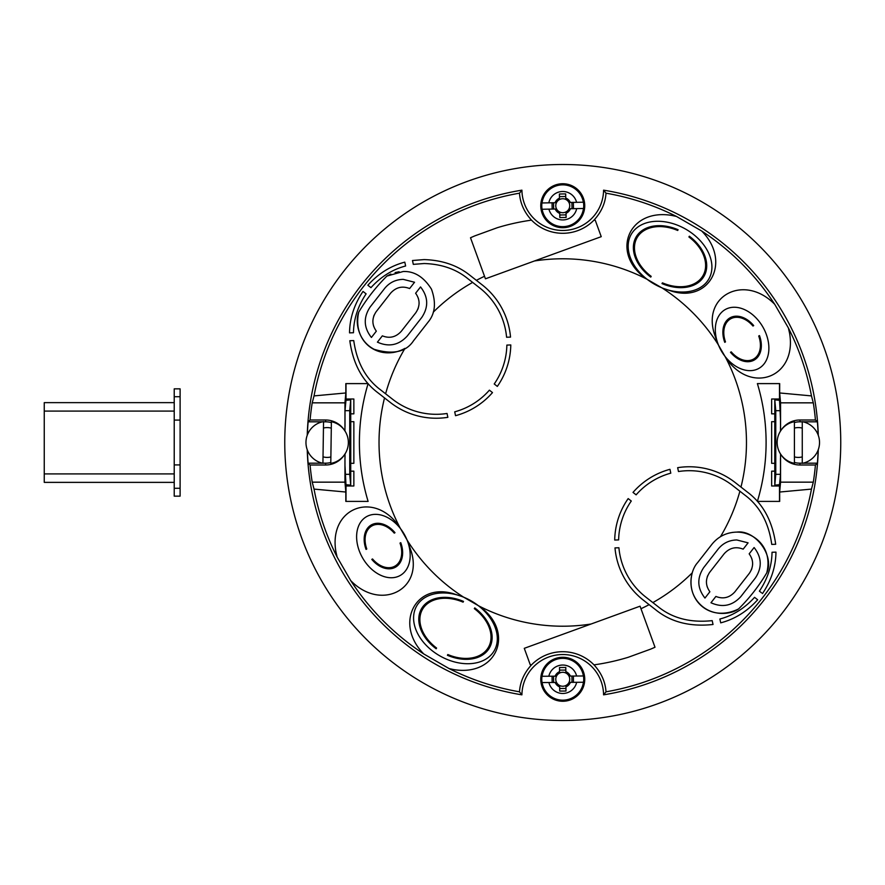 <?xml version="1.0" encoding="UTF-8"?>
<svg xmlns="http://www.w3.org/2000/svg" width="885" height="885" viewBox="0 0 885 885"><rect width="100%" height="100%" fill="white"/><g stroke="black" fill="none" stroke-linecap="round" stroke-linejoin="round"><path stroke-width="1.33" d="M739.893 491.208L732.813 485.677A70.678 70.678 0 0 0 678.474 471.528L677.656 467.678A74.605 74.605 0 0 1 735.236 482.579L747.305 492.016C763.025 503.72 772.483 521.143 775.691 544.275L771.753 544.408C768.678 522.592 759.728 506.154 744.882 495.102L739.893 491.208A183.715 183.715 0 0 1 720.512 536.642M754.097 547.538C761.841 557.395 762.25 567.562 755.347 578.016L740.845 596.59C732.36 605.827 722.403 607.873 710.965 602.751L715.888 596.446C723.145 599.3 729.461 597.784 734.838 591.899L749.341 573.325C753.755 566.699 753.699 560.205 749.175 553.844L754.097 547.538M736.774 539.961L748.091 542.848L743.168 549.154C735.911 546.288 729.594 547.804 724.218 553.7L709.715 572.263C705.301 578.89 705.356 585.383 709.881 591.755L704.958 598.061C697.214 588.193 696.794 578.038 703.708 567.573L718.211 549.01C723.023 543.158 729.207 540.138 736.774 539.961M712.027 544.175C718.432 536.376 726.685 532.35 736.774 532.106C755.336 529.507 774.773 555.924 766.764 572.861C758.899 586.069 749.506 598.083 738.599 608.913C730.822 614.633 711.263 617.044 698.807 602.962C686.273 588.945 690.931 569.796 697.524 562.738L712.027 544.175M728.831 533.124L732.714 532.372M455.454 657.986A39.205 27.723 30 0 0 490.733 645.176A39.205 27.723 30 0 0 474.747 607.906L474.327 608.637A38.033 26.893 -150 0 1 489.648 644.734A38.033 26.893 -150 0 1 455.454 657.09A38.033 26.893 -150 0 1 447.832 654.535L447.401 655.265A39.205 27.723 30 0 0 455.454 657.986M463.508 601.413A39.205 27.723 30 0 0 455.454 598.702A39.205 27.723 30 0 0 420.176 611.513A39.205 27.723 30 0 0 436.161 648.771L436.593 648.041A38.033 26.893 -150 0 1 421.26 611.944A38.033 26.893 -150 0 1 455.454 599.587A38.033 26.893 -150 0 1 463.087 602.154L463.508 601.413M455.454 594.51A44.759 31.65 30 0 0 413.583 617.984A44.759 31.65 30 0 0 455.454 662.179A44.759 31.65 30 0 0 497.326 638.704A44.759 31.65 30 0 0 455.454 594.51M463.286 596.955L453.618 593.758C415.552 582.164 393.902 623.748 423.793 653.971L449.093 668.584L453.551 669.547C497.514 677.069 515.645 631.016 478.719 605.871L463.286 596.955A183.715 183.715 0 0 1 407.642 540.956L399.931 527.604C374.93 489.704 328.324 507.581 335.902 551.698L337.108 557.03A253.044 253.044 0 0 1 314.042 489.095L345.836 492.038L345.825 501.397L368.116 501.397A203.351 203.351 0 0 1 368.116 383.603L345.825 383.603L345.836 392.962L314.042 395.905A253.044 253.044 0 0 1 519.484 193.184L521.918 190.164A40.832 40.832 0 0 0 562.749 230.465A40.832 40.832 0 0 0 603.581 190.164L606.015 193.184C605.351 203.141 601.346 212.123 593.99 220.133A43.664 43.664 0 0 1 531.509 220.133C524.174 212.157 520.17 203.174 519.484 193.184M365.007 546.045A24.337 17.202 60 0 0 366.047 549.419L366.788 548.988A23.154 16.372 -120 0 1 365.892 546.045A23.154 16.372 -120 0 1 372.817 525.48A23.154 16.372 -120 0 1 394.256 533.135L394.998 532.704A24.337 17.202 60 0 0 372.375 524.396A24.337 17.202 60 0 0 365.007 546.045M371.8 559.397A24.337 17.202 60 0 0 394.433 567.705A24.337 17.202 60 0 0 401.801 546.045A24.337 17.202 60 0 0 400.761 542.671L400.02 543.102A23.154 16.372 -120 0 1 400.905 546.045A23.154 16.372 -120 0 1 393.991 566.61A23.154 16.372 -120 0 1 372.541 558.966L371.8 559.397M409.014 546.045A33.884 23.961 60 0 0 375.561 514.351A33.884 23.961 60 0 0 357.783 546.045A33.884 23.961 60 0 0 391.247 577.75A33.884 23.961 60 0 0 409.014 546.045M423.793 653.971A253.044 253.044 0 0 1 350.748 580.649C380.838 611.38 422.997 589.698 411.293 551.643L407.642 540.956M447.036 413.472L447.854 417.322L447.036 413.472A70.678 70.678 0 0 1 392.686 399.323L385.606 393.792A183.715 183.715 0 0 1 404.987 348.358C380.65 361.888 351.799 343.446 358.735 312.139C366.611 298.931 376.003 286.917 386.9 276.087L403.228 271.507C414.346 271.064 423.749 276.939 431.46 289.152C436.338 302.736 435.177 313.777 427.986 322.262L413.483 340.825C406.06 352.086 392.94 354.918 374.145 349.309C357.474 340.625 355.073 321.067 358.735 312.139M386.9 276.087L390.849 274.051M395.119 272.569L399.113 271.772M484.526 276.275A183.715 183.715 0 0 0 476.384 280.346L470.068 275.412C457.678 265.423 442.378 260.146 424.136 259.593L412.487 260.511L413.306 264.361L424.136 263.52C441.416 264.051 455.919 269.04 467.645 278.51L479.714 287.935A70.678 70.678 0 0 1 506.585 337.24L510.523 337.108L506.585 337.24M670.045 227.014A39.205 27.723 -150 0 0 634.766 239.824A39.205 27.723 -150 0 0 650.752 277.094L651.183 276.363A38.033 26.893 30 0 1 635.85 240.266A38.033 26.893 30 0 1 670.045 227.91A38.033 26.893 30 0 1 677.678 230.465L678.098 229.735A39.205 27.723 -150 0 0 670.045 227.014M662.002 283.587A39.205 27.723 -150 0 0 670.045 286.298A39.205 27.723 -150 0 0 705.323 273.487A39.205 27.723 -150 0 0 689.338 236.229L688.917 236.959A38.033 26.893 30 0 1 704.239 273.056A38.033 26.893 30 0 1 670.045 285.412A38.033 26.893 30 0 1 662.422 282.846L662.002 283.587M670.045 290.49A44.759 31.65 -150 0 0 711.916 267.016A44.759 31.65 -150 0 0 670.045 222.821A44.759 31.65 -150 0 0 628.173 246.295A44.759 31.65 -150 0 0 670.045 290.49M662.223 288.045L671.892 291.242C709.947 302.836 731.607 261.252 701.716 231.029L676.417 216.416L671.947 215.453C627.996 207.931 609.853 253.984 646.78 279.129L662.223 288.045A183.715 183.715 0 0 1 717.857 344.044L725.567 357.396C750.58 395.296 797.186 377.419 789.597 333.302L788.391 327.97A253.044 253.044 0 0 1 811.468 395.905L779.663 392.962L779.685 383.603L757.383 383.603A203.351 203.351 0 0 1 757.383 501.397L779.685 501.397L779.663 492.038L811.468 489.095A253.044 253.044 0 0 1 606.015 691.816L603.581 694.836A40.832 40.832 0 0 0 562.749 654.535A40.832 40.832 0 0 0 521.918 694.836L519.484 691.816C520.148 681.859 524.163 672.877 531.509 664.867A43.664 43.664 0 0 1 593.99 664.867C601.335 672.843 605.34 681.826 606.015 691.816M760.503 338.955A24.337 17.202 -120 0 0 759.463 335.581L758.722 336.012A23.154 16.372 60 0 1 759.607 338.955A23.154 16.372 60 0 1 752.692 359.52A23.154 16.372 60 0 1 731.242 351.865L730.501 352.296A24.337 17.202 -120 0 0 753.124 360.604A24.337 17.202 -120 0 0 760.503 338.955M753.699 325.603A24.337 17.202 -120 0 0 731.076 317.295A24.337 17.202 -120 0 0 723.709 338.955A24.337 17.202 -120 0 0 724.749 342.329L725.49 341.898A23.154 16.372 60 0 1 724.594 338.955A23.154 16.372 60 0 1 731.519 318.39A23.154 16.372 60 0 1 752.958 326.034L753.699 325.603M716.485 338.955A33.884 23.961 -120 0 0 749.949 370.649A33.884 23.961 -120 0 0 767.715 338.955A33.884 23.961 -120 0 0 734.262 307.25A33.884 23.961 -120 0 0 716.485 338.955M701.716 231.029A253.044 253.044 0 0 1 774.751 304.351C744.672 273.62 702.513 295.302 714.217 333.357L717.857 344.044M562.749 657.278A21.992 21.992 0 0 0 540.768 679.271A21.992 21.992 0 0 0 562.749 701.263A21.992 21.992 0 0 0 584.742 679.271A21.992 21.992 0 0 0 562.749 657.278M562.749 183.737A21.992 21.992 0 0 0 540.768 205.729A21.992 21.992 0 0 0 562.749 227.722A21.992 21.992 0 0 0 584.742 205.729A21.992 21.992 0 0 0 562.749 183.737M562.749 164.499A278.001 278.001 0 0 1 840.75 442.5A278.001 278.001 0 0 1 562.749 720.501A278.001 278.001 0 0 1 284.76 442.5A278.001 278.001 0 0 1 562.749 164.499M420.541 286.939C428.285 296.807 428.705 306.962 421.791 317.427L407.288 335.99C398.814 345.227 388.858 347.274 377.419 342.152L382.342 335.846C389.588 338.712 395.905 337.196 401.281 331.3L415.795 312.737C420.209 306.11 420.154 299.617 415.618 293.245L420.541 286.939M403.228 279.361L414.545 282.249L409.622 288.554C402.365 285.7 396.049 287.216 390.672 293.101L376.169 311.675C371.755 318.301 371.811 324.795 376.335 331.156L371.412 337.462C363.669 327.605 363.248 317.438 370.162 306.984L384.665 288.41C389.466 282.558 395.661 279.538 403.228 279.361M591.047 624.025A183.715 183.715 0 0 1 478.719 605.871M636.116 494.837L633.018 492.414L636.116 494.837A70.678 70.678 0 0 1 670.786 473.165L669.967 469.315L670.786 473.165M633.018 492.414A74.605 74.605 0 0 1 669.967 469.315M618.637 539.905L614.71 540.049L618.637 539.905A70.678 70.678 0 0 1 631.282 501.021L628.173 498.598L631.282 501.021M614.71 540.049A74.605 74.605 0 0 1 628.173 498.598M489.394 390.163L492.491 392.586L489.394 390.163A70.678 70.678 0 0 1 454.713 411.835L455.532 415.684L454.713 411.835M492.491 392.586A74.605 74.605 0 0 1 455.532 415.684M506.862 345.095L510.789 344.951L506.862 345.095A70.678 70.678 0 0 1 494.228 383.979L497.326 386.402L494.228 383.979M510.789 344.951A74.605 74.605 0 0 1 497.326 386.402M738.599 608.913C709.947 623.217 685.012 599.72 692.269 572.805A183.715 183.715 0 0 1 652.864 602.596L645.784 597.065A70.678 70.678 0 0 1 618.914 547.76L614.986 547.892L618.914 547.76M725.567 357.396A183.715 183.715 0 0 1 740.977 487.071M534.463 260.975A183.715 183.715 0 0 1 646.78 279.129M476.384 280.346L482.137 284.837A74.605 74.605 0 0 1 510.523 337.108M433.241 312.195A183.715 183.715 0 0 1 472.634 282.404M447.854 417.322A74.605 74.605 0 0 1 390.274 402.421L378.205 392.984C362.474 381.28 353.015 363.857 349.818 340.725L353.746 340.592C356.821 362.408 365.782 378.846 380.616 389.898L385.606 393.792M399.931 527.604A183.715 183.715 0 0 1 384.521 397.929M652.864 602.596L657.854 606.49C672.224 618.239 690.333 622.952 712.204 620.639L713.022 624.489C689.857 627 670.664 622.033 655.442 609.588L649.114 604.654A183.715 183.715 0 0 1 640.983 608.725M649.114 604.654L643.373 600.163A74.605 74.605 0 0 1 614.986 547.892M720.7 622.852C734.738 619.19 747.062 611.491 757.66 599.764L754.562 597.342C744.595 608.316 733.034 615.54 719.881 619.013L720.534 622.089M762.494 593.569C771.3 580.471 775.791 566.654 775.957 552.129L772.03 552.262C771.842 565.869 767.627 578.834 759.396 591.147L761.565 592.85M531.509 664.867A224.558 224.558 0 0 1 530.226 664.679L524.274 648.329L640.054 606.192L655 647.234A224.558 224.558 0 0 1 650.729 649.103L628.162 657.312A224.558 224.558 0 0 1 593.99 664.867M736.774 532.106C754.651 532.029 772.97 548.081 766.764 572.861M774.784 413.837L771.643 413.837L771.643 399.013L779.497 399.013L780.493 409.976L780.481 418.937L779.541 400.308L774.795 399.865L774.762 463.309L771.643 463.309L771.643 421.691L774.784 421.691M774.795 485.135L779.541 484.692L780.481 474.316L775.769 474.316L774.795 485.135L774.773 471.163L771.643 471.163L771.643 485.987L779.497 485.987L779.497 501.397M760.337 591.888L759.396 591.147M772.03 552.262L772.815 552.229M350.748 463.309L350.748 421.691L353.856 421.691L353.856 463.309L350.726 463.309L350.726 471.163L353.856 471.163L353.856 485.987L346.013 485.987L345.017 475.024L344.951 453.961M345.017 466.063L345.958 484.692L350.714 485.135L350.737 471.163M350.714 399.865L345.958 400.308L345.017 410.684L349.73 410.684L350.714 399.865L350.737 413.837L353.856 413.837L353.856 399.013L346.013 399.013L346.013 383.603M519.484 691.816A253.044 253.044 0 0 1 449.093 668.584M593.99 220.133A224.558 224.558 0 0 1 595.284 220.321L601.236 236.671L485.445 278.808L470.51 237.766A224.558 224.558 0 0 1 474.78 235.897L497.348 227.688A224.558 224.558 0 0 1 531.509 220.133M404.81 262.148C390.761 265.81 378.437 273.509 367.85 285.235L370.948 287.658C380.915 276.684 392.475 269.46 405.618 265.987L404.965 262.911M366.113 293.853L363.005 291.43L366.113 293.853C357.883 306.166 353.668 319.131 353.469 332.738L349.542 332.871C349.708 318.346 354.199 304.528 363.005 291.43M353.469 332.738L349.542 332.871M606.015 193.184A253.044 253.044 0 0 1 676.417 216.416M603.581 190.164A255.621 255.621 0 0 1 818.271 435.243M818.271 449.757A255.621 255.621 0 0 1 603.581 694.836M811.468 489.095L813.304 482.159A253.674 253.674 0 0 0 815.428 465.001L817.397 463.187A255.477 255.477 0 0 0 818.116 450.155M818.116 434.845A255.477 255.477 0 0 0 817.397 421.813L815.428 419.999A253.674 253.674 0 0 0 813.304 402.841L811.468 395.905M788.391 327.97L774.751 304.351M345.017 426.791L345.017 409.976L346.013 399.013M345.017 458.209L345.017 453.983A22.567 22.567 0 0 0 345.46 453.22M345.836 492.038L344.951 482.159L344.951 454.049M346.013 485.987L346.013 501.397M350.726 413.837L350.726 421.691M345.017 418.937L345.017 410.684M344.951 430.951L344.951 402.841L345.836 392.962M345.46 431.78A22.567 22.567 0 0 0 345.017 431.017L344.951 431.039M314.042 395.905L312.206 402.841A253.674 253.674 0 0 0 310.082 419.999L325.591 419.999A22.501 22.501 0 0 1 344.376 430.121M322.925 463.187L325.591 463.187A20.687 20.687 0 0 0 330.791 462.523M331.377 422.643A20.687 20.687 0 0 0 325.591 421.813L323.534 421.813M344.376 454.879A22.501 22.501 0 0 1 325.591 465.001L310.082 465.001A253.674 253.674 0 0 0 312.206 482.159L314.042 489.095M312.206 402.841L344.951 402.841M521.918 694.836A255.621 255.621 0 0 1 307.239 449.757M307.239 435.243A255.621 255.621 0 0 1 521.918 190.164M307.383 434.845A255.477 255.477 0 0 1 308.113 421.813L310.082 419.999M307.383 450.155A255.477 255.477 0 0 0 308.113 463.187L310.082 465.001M337.108 557.03L350.748 580.649M780.481 458.209L780.493 475.024L779.497 485.987M780.481 418.937L780.559 431.039M779.663 392.962L780.559 402.841L780.559 430.951M779.497 399.013L779.497 383.603M774.784 471.163L774.784 463.309M780.481 426.791L780.493 431.017M780.481 466.063L780.481 474.316M780.559 454.049L780.559 482.159L779.663 492.038M780.481 453.983A22.567 22.567 0 0 1 780.05 453.22M780.05 431.78A22.567 22.567 0 0 1 780.481 431.017M815.428 465.001L799.918 465.001A22.501 22.501 0 0 1 781.134 454.879M802.264 421.813L799.918 421.813A20.687 20.687 0 0 0 794.409 422.554M794.431 462.446A20.687 20.687 0 0 0 799.918 463.187L802.275 463.187M781.134 430.121A22.501 22.501 0 0 1 799.918 419.999L815.428 419.999M813.304 482.159L780.559 482.159M813.304 402.841L780.559 402.841M817.397 463.187L802.994 463.187M817.397 421.813L802.994 421.813M780.481 410.684L775.769 410.684L775.769 474.316M774.795 399.865L775.769 410.684M312.206 482.159L344.951 482.159M308.113 421.813L322.516 421.813M308.113 463.187L322.516 463.187M350.714 485.135L349.73 474.316L349.73 410.684M345.017 474.316L349.73 474.316M417.82 309.296L418.284 308.069M419.059 304.009L419.081 302.88M418.55 299.097L418.129 297.758M374.134 315.104L373.669 316.332M372.895 320.392L372.884 321.52M373.404 325.315L373.824 326.642M678.474 471.528L677.656 467.678M707.679 575.704L707.215 576.931M706.451 580.991L706.429 582.12M706.949 585.903L707.369 587.242M751.376 569.896L751.83 568.668M752.604 564.608L752.626 563.48M752.095 559.685L751.686 558.358M330.879 456.948A14.923 14.923 0 0 1 323.025 456.837M323.545 421.603A21.207 21.207 0 0 0 322.925 463.275L323.545 421.603M330.78 463.397A21.207 21.207 0 0 0 331.388 421.725L330.78 463.397M323.445 428.052A14.923 14.923 0 0 1 331.3 428.163M802.275 456.892A14.923 14.923 0 0 1 794.42 456.892M794.409 421.669A21.207 21.207 0 0 0 794.431 463.342L794.409 421.669M802.275 463.331A21.207 21.207 0 0 0 802.264 421.658L802.275 463.331M794.409 428.108A14.923 14.923 0 0 1 802.264 428.108M569.73 205.597A6.98 6.98 0 0 1 556.577 208.982A6.98 6.98 0 0 1 565.78 199.435A6.98 6.98 0 0 1 569.73 205.597M583.436 202.211L576.577 202.333L583.436 202.211A20.974 20.974 0 0 1 583.547 208.484L576.688 208.617L583.547 208.484M584.343 205.331A21.594 21.594 0 0 0 562.351 184.135A21.594 21.594 0 0 0 541.155 206.128A21.594 21.594 0 0 0 563.148 227.323A21.594 21.594 0 0 0 584.343 205.331M542.074 209.258L548.932 209.125L542.074 209.258A20.974 20.974 0 0 1 541.952 202.975L548.811 202.842L541.952 202.975M576.577 202.333L570.316 202.444A8.242 8.242 0 0 0 565.747 198.052L565.67 193.892L559.397 194.014L559.475 198.163A8.242 8.242 0 0 0 555.072 202.731L548.811 202.842A14.237 14.237 0 0 1 576.577 202.333M573.347 202.388L573.469 208.672M572.009 208.705L571.898 202.422M552.163 209.07L552.052 202.787M553.523 202.765L553.645 209.037M566.013 211.913L566.112 217.456L559.829 217.566L559.729 212.024M566.035 213.296A8.242 8.242 0 0 0 570.438 208.727L576.688 208.617A14.237 14.237 0 0 1 548.932 209.125L555.183 209.015A8.242 8.242 0 0 0 559.751 213.407M565.725 196.503L559.442 196.614M559.785 214.989L566.068 214.878M559.497 199.556L559.475 198.163M565.747 198.052L565.78 199.435M570.438 208.727L569.044 208.76M568.933 202.477L570.316 202.444M556.577 208.982L555.183 209.015M555.072 202.731L556.455 202.709M569.73 679.215A6.98 6.98 0 0 1 556.543 682.457A6.98 6.98 0 0 1 565.847 673.009A6.98 6.98 0 0 1 569.73 679.215M583.469 675.974L576.611 676.018L583.469 675.974A20.974 20.974 0 0 1 583.514 682.258L576.655 682.302L583.514 682.258M584.343 679.105A21.594 21.594 0 0 0 562.594 657.677A21.594 21.594 0 0 0 541.155 679.437A21.594 21.594 0 0 0 562.915 700.865A21.594 21.594 0 0 0 584.343 679.105M542.029 682.567L548.899 682.512L542.029 682.567A20.974 20.974 0 0 1 541.985 676.284L548.844 676.228L541.985 676.284M576.611 676.018L570.349 676.074A8.242 8.242 0 0 0 565.836 671.626L565.803 667.467L559.519 667.511L559.552 671.671A8.242 8.242 0 0 0 555.105 676.184L548.844 676.228A14.237 14.237 0 0 1 576.611 676.018M573.392 676.052L573.436 682.335M571.975 682.346L571.931 676.063M552.129 682.49L552.085 676.206M553.556 676.195L553.601 682.479M565.935 685.477L565.98 691.03L559.696 691.074L559.663 685.532M565.946 686.871A8.242 8.242 0 0 0 570.405 682.357L576.655 682.302A14.237 14.237 0 0 1 548.899 682.512L555.149 682.468A8.242 8.242 0 0 0 559.674 686.915M565.825 670.078L559.541 670.122M559.685 688.497L565.957 688.453M559.563 673.054L559.552 671.671M565.836 671.626L565.847 673.009M570.405 682.357L569.011 682.368M568.966 676.085L570.349 676.074M556.543 682.457L555.149 682.468M555.105 676.184L556.488 676.173M174.223 482.369L44.25 482.369L44.25 402.631L174.223 402.631M180.109 396.723L180.109 388.847L174.223 388.847L174.223 396.723L180.109 396.723L180.109 496.153L174.223 496.153L174.223 488.277L180.109 488.277M174.223 411.082L44.25 411.082M174.223 473.917L44.25 473.917M174.223 488.277L174.223 464.924L180.109 464.924M174.223 464.924L174.223 420.076L180.109 420.076M174.223 420.076L174.223 396.723M325.591 419.999L325.591 421.813M325.591 465.001L325.591 463.187M799.918 465.001L799.918 463.187M799.918 419.999L799.918 421.813M583.348 202.211A20.897 20.897 0 0 0 542.04 202.975M542.151 209.258A20.897 20.897 0 0 0 583.469 208.484M583.392 675.974A20.897 20.897 0 0 0 542.074 676.284M542.118 682.567A20.897 20.897 0 0 0 583.436 682.258"/></g></svg>
